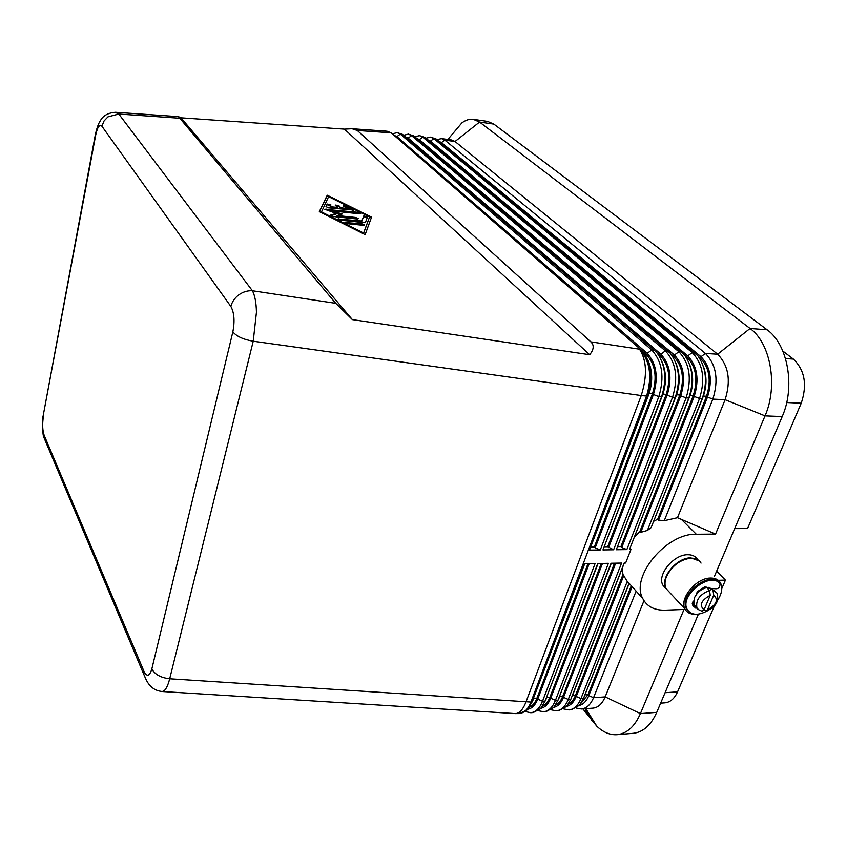 <?xml version="1.0" encoding="UTF-8"?>
<svg xmlns="http://www.w3.org/2000/svg" width="847" height="847" viewBox="0 0 847 847"><rect width="100%" height="100%" fill="white"/><g stroke="black" fill="none" stroke-linecap="round" stroke-linejoin="round"><path stroke-width="1.27" d="M657.346 353.178L660.289 355.708C669.119 365.322 671.099 378.207 666.229 394.342L607.712 546.717L604.483 546.76M607.712 546.717L613.62 549.767L672.55 397.264C678.426 377.857 676.033 362.389 665.361 350.87L411.589 135.626L408.339 134.101L403.86 135.234M405.321 136.759L408.18 138.114L660.861 354.194C670.231 364.39 672.338 378.048 667.171 395.168L608.559 547.649M408.339 134.101L413.834 135.933L670.496 353.464C679.188 365.544 680.776 380.187 675.271 397.391L616.277 549.735L626.833 549.597L686.123 397.899C692.031 378.588 689.617 363.204 678.86 351.738L422.759 137.14L419.477 135.615L414.85 136.791M616.277 549.735L676.245 395.602C680.141 384.517 680.088 373.834 676.075 363.543M344.433 129.125L589.692 354.724L352.363 319.615L335.772 303.342L178.473 116.653L180.972 117.818L344.433 129.125L352.087 128.733L357.307 130.48L390.276 132.746L387.09 131.221L391.25 132.884L642.513 351.06C651.544 363.151 653.291 378.175 647.754 396.121L589.501 550.095L648.823 394.31C652.846 382.452 652.614 371.219 648.114 360.631M419.477 135.615L424.993 137.436L684.27 354.66C692.782 366.73 694.296 381.182 688.812 398.016L629.459 549.555L689.733 396.227C693.566 385.544 693.598 375.136 689.839 365.025M416.597 138.273L419.371 139.607L674.381 355.041C683.825 365.195 685.954 378.778 680.755 395.814L621.783 547.48L626.833 549.597M393.95 135.224L396.904 136.6L647.203 353.337C656.499 363.575 658.574 377.307 653.429 394.522L595.197 547.818L600.279 549.947L658.828 396.64C664.673 377.116 662.312 361.574 651.724 349.991L400.324 134.112L397.105 132.587L392.415 133.89M397.105 132.587L402.59 134.408L656.573 352.257C665.435 364.358 667.108 379.191 661.581 396.767L602.958 549.915L662.608 394.956C666.568 383.479 666.42 372.521 662.163 362.071M43.515 413.844L95.711 134.969C97.479 126.986 99.554 124.075 101.915 126.224L104.012 121.015L107.961 116.854L118.802 114.038L114.98 112.259M180.972 117.818L352.363 319.615M371.568 217.097L365.152 234.619L319.33 211.634L327.238 195.223L371.568 217.097M357.307 130.48L590.814 341.86C594.308 345.131 593.938 349.43 589.692 354.724M101.915 126.224L230.86 306.455C234.238 312.638 234.894 321.119 232.851 331.897C236.662 336.428 243.449 339.541 253.232 341.225L256.45 312.236C256.218 302.453 254.862 295.296 252.395 290.754L118.802 114.038L179.151 118.199M371.314 217.785L369.578 216.927M328.604 196.695L327.058 195.922L319.457 211.697M327.238 195.223L327.058 195.922M321.373 211.845L363.617 233.02L363.416 233.751L369.588 216.885L328.625 196.663L321.193 212.565M363.617 233.02L369.588 216.885M629.459 549.555L630.92 549.534L629.967 548.517M634.519 537.178L639.898 531.429L640.766 532.34L647.415 530.423L699.548 398.514C705.487 379.318 703.042 364.009 692.211 352.596L433.855 138.633L430.53 137.108L425.935 138.23M684.958 355.518L687.182 357.381C696.149 366.91 698.172 379.657 693.248 395.613L639.898 531.429M427.788 139.776L430.467 141.1L687.764 355.888C697.282 365.989 699.431 379.509 694.201 396.438L640.766 532.34M430.53 137.108L436.057 138.929L697.917 355.867C706.239 367.905 707.668 382.166 702.216 398.641L651.099 527.681L703.084 396.851C706.832 386.56 706.959 376.46 703.465 366.539M647.415 530.423L651.099 527.681M698.521 356.629L700.416 358.207C709.447 367.693 711.491 380.367 706.546 396.237L657.706 519.232L658.574 520.122L664.26 520.693L712.835 399.128C718.807 380.038 716.34 364.803 705.424 353.443L444.844 140.126L441.499 138.601L436.936 139.66M653.842 521.18L657.706 519.232M438.894 141.28L441.478 142.571L700.998 356.714C710.591 366.772 712.761 380.218 707.51 397.063L658.574 520.122M664.26 520.693L677.484 517.708L725.106 399.699C731.109 380.705 728.621 365.544 717.631 354.226L455.03 141.502L451.652 139.977L441.499 138.601M677.484 517.708L715.546 534.097L765.021 415.888C778.266 385.904 770.611 343.056 750.05 328.488L479.561 122.053L473.346 119.342C469.513 118.834 465.67 120.041 461.816 122.953L452.605 133.879M715.546 534.097L696.298 534.245C666.335 532.964 630.168 576.849 642.757 598.533C646.917 606.505 654.329 610.38 665.011 610.168L684.005 609.459L640.417 713.608L605.171 696.89L643.985 600.724M582.874 708.886L596.754 726.154C603.18 732.295 609.946 735.143 617.061 734.667L633.185 733.311C643.127 732.21 650.983 725.233 656.743 712.348L698.394 614.16M714.317 576.627L782.205 416.586C795.524 386.814 787.795 344.263 767.064 329.769L493.854 124.096L487.576 121.396L473.346 119.342M666.007 588.654L662.894 585.161C656.764 575.028 673.587 554.34 687.775 554.732L687.859 554.721C692.38 554.732 695.62 556.32 697.589 559.496M660.649 703.158L664.853 702.851C670.263 702.29 674.498 698.627 677.558 691.851L665.075 692.719M786.694 402.537L801.23 403.214C807.392 384.813 804.766 370.107 793.364 359.086L785.508 358.588M716.626 571.196L725.434 580.11L718.277 580.301M725.434 580.11L721.803 588.601M714.254 606.208L677.558 691.851M576.267 708.071L581.391 708.992C586.548 708.452 590.603 704.693 593.535 697.706L636.118 591.132M581.391 708.992L592.942 708.145C598.141 707.594 602.217 703.846 605.171 696.89L593.535 697.706L588.813 695.599C586.516 701.168 583.35 704.439 579.337 705.424M632.762 587.394L632.074 586.802L588.813 695.599M734.688 528.613L747.541 528.539L801.23 403.214M581.01 703.222L588.04 694.614L631.237 585.87M583.551 698.256L628.876 584.186L622.99 574.478L622.058 568.972M628.813 583.964L583.488 698.404L579.517 705.212L571.407 709.722L568.909 709.913C574.022 709.373 578.035 705.593 580.957 698.584L627.267 581.402M563.721 708.939L568.909 709.913M623.826 575.409L576.225 696.467C573.906 702.131 570.719 705.424 566.675 706.356L558.829 710.654L556.299 710.834C561.37 710.305 565.362 706.514 568.263 699.463L621.571 563.064L611.036 563.255L558.014 700.173L553.716 707.489L546.124 711.586L543.562 711.776C548.602 711.236 552.562 707.436 555.441 700.353L608.39 563.308L597.76 563.499L545.087 701.072L540.63 708.643L533.292 712.528L530.72 712.719C535.706 712.189 539.634 708.367 542.493 701.263L595.081 563.551L584.335 563.753L532.043 701.983L527.427 709.786L519.232 713.566C524.187 713.036 528.083 709.204 530.921 702.068L169.696 678.786C160.835 677.791 154.885 674.498 151.846 668.908C149.591 676.287 146.986 677.166 144.043 671.523L44.108 435.178C42.498 430.308 42.244 424.188 43.356 416.819M782.829 351.071L793.364 359.086M161.756 691.48L163.1 691.353C165.62 690.263 167.822 686.07 169.696 678.786L253.232 341.225L641.232 395.56L525.945 702.057C522.991 709.585 519.465 713.428 515.389 713.598L519.232 713.566M531.503 703.328L584.705 563.742M146.711 680.861L143.746 674.254L144.043 671.523M143.736 674.254L43.938 437.571L44.108 435.178M326.01 206.562L327.217 204.021L330.933 204.942L330.192 206.679L337.455 207.451L335.19 205.027L338.779 205.599L340.918 207.822L348.138 208.595L343.141 205.874L346.116 206.054L353.686 210.045L328.583 207.843L326 206.636M363.321 225.323L347.503 223.714L344.856 222.549L361.817 223.767L364.464 224.942L363.321 225.323M364.337 222.634L340.462 220.199L337.837 219.034L361.838 221.003L363.776 215.943L367.492 216.874L365.47 222.412L364.337 222.634M332.797 210.998L342.199 214.026L337.117 215.551L355.708 217.478L358.323 218.642L357.19 219.002L333.125 216.514L330.785 215.022L336.238 213.402L324.793 209.294L357.974 212.301L360.568 213.455L359.446 213.804L332.797 210.998L332.606 211.718L340.939 214.397M353.188 210.405L343.437 206.234M348.138 208.595L347.948 209.304L340.727 208.531L338.588 206.308L335.476 205.387M340.918 207.822L340.727 208.531M337.455 207.451L337.275 208.171L330.002 207.399L330.192 206.679M330.701 205.567L327.027 204.741L326.053 206.816M363.988 225.323L345.131 222.888M367.28 217.552L363.575 216.652L361.637 221.723L338.122 219.373M361.838 221.003L361.637 221.723M360.081 213.815L325.089 209.633M336.238 213.402L336.047 214.122L330.775 215.699M357.836 219.013L336.926 216.271L337.117 215.551M230.86 306.455C232.057 301.818 234.725 297.943 238.865 294.82C243.1 291.834 247.61 290.479 252.395 290.754L335.772 303.342M617.061 734.667C626.907 733.587 634.689 726.567 640.417 713.608L656.743 712.348M589.173 563.657L537.718 699.114C535.346 705.075 532.085 708.441 527.956 709.193M525.384 711.586L530.72 712.719M544.685 702.078L598.067 563.499M529.47 707.16C532.625 705.847 535.124 702.83 536.966 698.108L587.987 563.689M699.463 561.021L690.813 557.845C676.605 557.474 659.718 578.205 665.848 588.347L669.246 592.021M570.698 699.58L624.186 563.011L625.647 562.99L630.92 549.534M572 696.753L624.303 563.011M602.492 563.414L550.677 698.224C548.316 704.079 545.087 707.425 540.979 708.24M538.29 710.697L543.562 711.776M557.75 700.829L611.301 563.255M542.535 706.165C545.637 704.81 548.104 701.835 549.925 697.219L601.296 563.435M615.684 563.17L563.509 697.335C561.169 703.105 557.961 706.419 553.885 707.298M551.069 709.818L556.299 710.834M563.509 697.335L568.263 699.463L570.814 699.283L566.675 706.356M555.484 705.18C558.533 703.783 560.958 700.84 562.757 696.34L614.477 563.191M568.305 704.196C571.312 702.766 573.694 699.866 575.462 695.472L622.99 574.478M701.051 563.096C699.114 559.803 695.832 558.152 691.205 558.152C680.268 559.443 672.031 565.584 666.483 576.574C664.63 581.275 664.524 585.309 666.144 588.676L669.543 592.339M717.822 599.983C721.93 593.408 722.83 587.733 720.522 582.958C718.595 579.655 715.292 578.014 710.622 578.046L710.527 578.056C696.17 577.792 678.902 598.85 684.99 609.025C686.896 612.561 690.263 614.308 695.091 614.255M692.454 602.418L693.841 604.822M692.624 602.09L695.091 605.87M718.785 582.736C709.574 570.147 678.373 595.049 686.43 608.569L688.166 610.909M696.361 607.225L693.365 606.304M708.166 610.443C698.352 615.854 691.364 615.504 687.203 609.395C678.998 595.536 711.406 570.433 719.95 584.017L720.045 584.176C719.886 587.627 718.15 589.141 714.847 588.707L712.719 588.517M706.303 587.649L706.017 586.823M697.06 608.082L695.652 608.082L692.835 605.457L692.243 603.678L693.524 601.042M696.361 594.467L697.272 591.735L704.598 586.918L706.779 587.543M715.08 591.142L708.494 587.352C702.29 588.146 697.579 591.661 694.371 597.897L694.106 604.832L696.012 606.854M602.958 549.915L613.62 549.767M702.036 611.227L704.048 609.84L710.241 595.293L709.532 590.507L707.478 588.379L710.951 588.284L709.839 590.899M710.951 588.284L713.015 590.412L713.725 595.176L707.531 609.702L706.027 611.111L703.995 609.978M589.501 550.095L600.279 549.947M671.237 354.374L673.81 356.545C682.703 366.126 684.715 378.937 679.813 394.977L620.936 546.559L621.783 547.48M620.936 546.559L617.749 546.601M643.265 351.928L646.632 354.861C655.387 364.517 657.346 377.466 652.508 393.686L594.361 546.887L595.197 547.818M594.361 546.887L591.068 546.929M660.289 355.708L659.072 355.634M666.229 394.342L662.894 394.183M667.171 395.168L672.55 397.264L675.271 397.391L676.245 395.602M660.861 354.194L665.361 350.87L668.071 351.039M413.834 135.933L411.589 135.626L408.18 138.114M385.29 131.052L391.25 132.884M419.371 139.607L422.759 137.14L424.993 137.436M396.904 136.6L400.324 134.112L402.59 134.408M95.711 134.969L95.711 132.831M43.949 437.539C42.784 437.348 41.662 418.386 43.112 416.057L95.393 134.377M640.713 349.292L639.538 349.208C646.812 360.483 647.373 375.93 641.232 395.56L646.568 396.068C652.381 376.449 650.041 360.833 639.538 349.208L590.814 341.86M680.755 395.814L686.123 397.899L688.812 398.016L689.733 396.227M681.539 351.907L678.86 351.738L674.381 355.041M693.248 395.613L690.03 395.464M694.201 396.438L699.548 398.514L702.216 398.641L703.084 396.851M687.764 355.888L692.211 352.596L694.868 352.765M436.057 138.929L433.855 138.633L430.467 141.1M700.416 358.207L699.58 358.154M706.546 396.237L703.381 396.089M707.51 397.063L712.835 399.128L725.106 399.699L765.021 415.888L782.205 416.586M700.998 356.714L705.424 353.443L717.631 354.226L750.05 328.488L767.064 329.769M493.854 124.096L479.561 122.053L455.03 141.502L444.844 140.126L441.478 142.571M696.298 534.245L681.284 519.275M588.04 694.614L585.055 694.815M584.631 695.885L583.488 698.404L580.957 698.584L576.225 696.467M584.917 708.727L592.138 720.945L593.44 720.839M514.785 713.555L162.264 691.523C149.284 690.252 145.959 679.315 143.746 674.201M533.366 699.41L532.043 701.983L530.921 702.068L646.568 396.068L647.754 396.121L648.823 394.31M352.955 209.442L352.765 210.151M346.116 206.054L345.925 206.763M338.779 205.599L338.588 206.308M327.217 204.021L327.027 204.741M361.817 223.767L361.627 224.497M346.021 222.158L345.82 222.888M363.776 215.943L363.575 216.652M339.001 218.653L338.811 219.373M357.974 212.301L357.783 213.02M325.968 208.923L325.777 209.643M330.785 215.022L330.637 215.572M355.708 217.478L355.507 218.198M232.851 331.897L151.846 668.908M537.718 699.114L542.493 701.263L545.087 701.072L546.368 698.521M687.182 357.381L686.218 357.318M550.677 698.224L555.441 700.353L558.014 700.173L559.242 697.632M536.966 698.108L533.779 698.32M549.925 697.219L546.781 697.43M562.757 696.34L559.666 696.552M575.462 695.472L572.424 695.683M706.038 586.918L706.663 587.564M694.879 607.257L695.652 608.082M647.203 353.337L651.724 349.991L654.466 350.171M653.429 394.522L658.828 396.64L661.581 396.767L662.608 394.956M709.532 590.507C699.813 594.319 695.609 600.089 696.912 607.807L698.5 609.639M704.048 609.84C699.029 605.256 701.094 600.407 710.241 595.293M706.176 611.079C715.779 607.288 719.378 601.296 716.964 593.091L713.015 590.412M713.725 595.176C718.679 599.792 716.615 604.642 707.531 609.702M679.813 394.977L676.531 394.829M673.81 356.545L672.719 356.481M646.632 354.861L645.276 354.777M652.508 393.686L649.109 393.527M95.404 134.387C96.865 127.865 98.506 123.323 100.359 120.75C102.974 115.679 108.035 112.852 115.52 112.291L178.473 116.653M352.087 128.733L387.09 131.221M585.838 708.664L596.754 726.154M662.894 585.161L665.848 588.347M626.939 580.894L642.757 598.533M666.144 588.676L684.99 609.025M687.203 609.395L686.43 608.569M694.106 604.832L696.912 607.807C696.922 608.802 698.68 609.946 702.174 611.248M447.883 139.459L461.816 122.953"/></g></svg>
